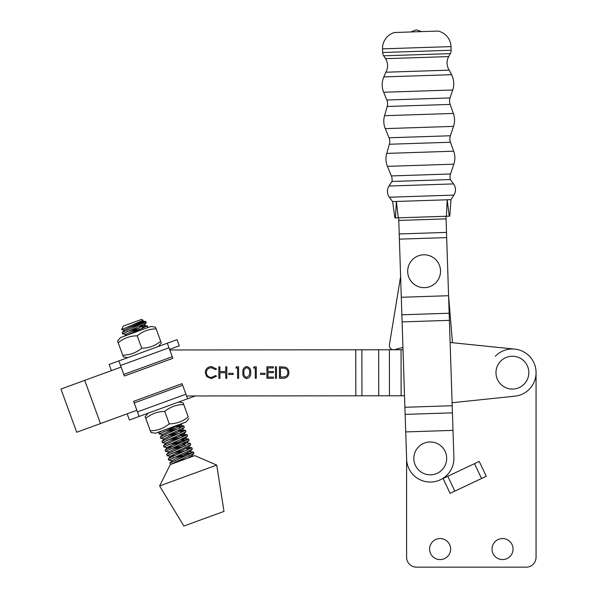 <?xml version="1.0" encoding="UTF-8"?>
<svg xmlns="http://www.w3.org/2000/svg" width="597" height="597" viewBox="0 0 597 597"><rect width="100%" height="100%" fill="white"/><g stroke="black" fill="none" stroke-linecap="round" stroke-linejoin="round"><path stroke-width="0.9" d="M453.004 430.37L448.586 295.709L401.296 297.261L405.139 414.393L405.721 431.922L453.004 430.37L453.899 457.623A23.656 23.656 0 0 1 431.034 482.04A23.656 23.656 0 0 1 406.609 459.175L405.721 431.922L406.602 458.787L406.602 557.292A9.858 9.858 0 0 0 416.46 567.15L526.196 567.15A9.858 9.858 0 0 0 536.054 557.292L536.054 372.647L536.054 557.292M429.601 549.076A10.515 10.515 0 0 0 440.116 559.59A10.515 10.515 0 0 0 450.623 549.076A10.515 10.515 0 0 0 440.116 538.569A10.515 10.515 0 0 0 429.601 549.076M492.025 549.076A10.515 10.515 0 0 0 502.54 559.59A10.515 10.515 0 0 0 513.054 549.076A10.515 10.515 0 0 0 502.54 538.569A10.515 10.515 0 0 0 492.025 549.076M416.46 567.15L526.196 567.15M452.101 402.729L514.853 396.177A23.656 23.656 0 0 0 514.808 349.111A23.656 23.656 0 0 0 495.309 356.282M405.721 431.922L406.602 458.787L406.602 557.292M447.802 476.272L454.824 491.122L450.108 493.353L443.093 478.495L479.227 461.414L486.249 476.272L481.533 478.495L474.511 463.645M454.824 491.122L481.533 478.495M448.586 295.709L445.974 216.263M401.296 297.261L398.774 220.427L446.063 218.875M398.774 220.427L398.692 217.815M524.144 384.125A16.425 16.425 0 0 1 500.913 384.401A16.425 16.425 0 0 1 500.644 361.17A16.425 16.425 0 0 1 523.875 360.894A16.425 16.425 0 0 1 524.144 384.125M419.922 287.112A16.425 16.425 0 0 1 408.229 267.038A16.425 16.425 0 0 1 428.295 255.337A16.425 16.425 0 0 1 439.996 275.411A16.425 16.425 0 0 1 419.922 287.112M430.004 474.824A16.425 16.425 0 0 1 413.833 458.145A16.425 16.425 0 0 1 430.512 441.974A16.425 16.425 0 0 1 446.683 458.653A16.425 16.425 0 0 1 430.004 474.824M449.235 70.14L385.856 72.222A13.141 13.141 0 0 0 385.513 58.67L448.683 56.596A13.141 13.141 0 0 0 449.235 70.14L451.578 74.692A19.716 19.716 0 0 1 452.727 89.99L450.056 97.938A9.858 9.858 0 0 0 450.123 104.415L453.377 113.445A19.716 19.716 0 0 1 453.519 126.377L450.377 135.765A9.858 9.858 0 0 0 450.451 142.243L453.683 151.198A19.716 19.716 0 0 1 453.824 164.175L450.534 173.981A9.858 9.858 0 0 0 450.325 179.555L453.548 183.913A9.858 9.858 0 0 1 453.914 195.1L450.981 199.667L447.198 199.786L449.235 216.159L395.43 217.927L396.393 201.458L392.602 201.585L389.378 197.219A9.858 9.858 0 0 1 389.013 186.033L453.548 183.913M385.856 72.222L383.819 76.916A19.716 19.716 0 0 0 383.67 92.259L386.856 100.012A9.858 9.858 0 0 1 387.214 106.482L384.565 115.699L453.377 113.445M384.565 115.699A19.716 19.716 0 0 0 385.266 128.624L389.02 137.78A9.858 9.858 0 0 1 389.371 144.25L386.729 153.399L453.683 151.198M386.729 153.399A19.716 19.716 0 0 0 387.438 166.354L391.371 175.928A9.858 9.858 0 0 1 391.945 181.473L450.325 179.555M448.683 56.596L450.317 53.626A6.574 6.574 0 0 0 451.123 50.252L451.004 46.603A16.425 16.425 0 0 0 438.019 31.074L394.483 32.507A16.425 16.425 0 0 0 382.543 48.85L451.004 46.603M385.513 58.67L383.684 55.812A6.574 6.574 0 0 1 382.662 52.499L382.543 48.85M391.945 181.473L389.013 186.033M398.251 217.83L396.393 201.458L447.198 199.786L446.414 216.248M410.84 31.969L416.184 29.85L421.661 31.611M452.481 342.73L448.593 296.037L452.481 342.73L514.808 349.111L450.116 342.484M389.416 344.79L400.617 276.456L389.416 344.79A4.269 4.269 0 0 0 394.721 349.611L402.945 347.439M111.393 370.625L109.139 364.454L118.863 360.901L123.795 374.423L172.249 356.73L167.317 343.215L118.863 360.901L127.788 357.64L123.333 356.864L117.564 341.051L123.333 356.864M117.564 341.051L120.467 337.581L151.063 326.417L155.518 327.193L156.153 328.88C149.041 328.954 142.72 331.268 137.198 335.805C130.071 335.887 123.736 338.193 118.206 342.738M122.736 355.163C129.87 355.081 136.198 352.767 141.735 348.223L137.198 335.805M141.735 348.223C148.847 348.148 155.168 345.842 160.69 341.305L156.153 328.88M160.69 341.305L161.287 343.006L158.384 346.476L177.04 339.663L179.287 345.835L169.57 349.387M121.587 329.641L123.251 326.074L141.519 319.402L143.131 320.223L121.587 329.641L124.691 330.096M130.139 327.059L145.213 321.552L136.773 323.111M141.302 323.917L128.907 327.619M145.713 321.507L145.213 321.552C149.332 320.664 135.385 326.469 126.952 330.163L122.266 332.499L122.616 333.924L146.22 322.925L145.713 321.507L142.161 321.037M127.116 331.559L139.482 327.872M142.892 328.268L130.497 331.969M126.273 334.447L122.616 333.924M142.116 327.096L147.392 325.91L127.176 335.133M162.884 430.527L158.735 432.653L159.153 434.012L181.831 423.609M163.66 431.653L176.018 427.959M179.428 428.355L167.033 432.056M162.817 434.534L159.153 434.012M165.085 434.601L160.392 436.937L160.742 438.362L180.093 429.534L184.346 427.362L183.928 425.997L165.085 434.601M165.25 436.004L177.607 432.31M181.018 432.713L168.623 436.414M164.406 438.885L160.742 438.362M166.675 438.952L161.981 441.287L162.332 442.713L181.682 433.892L185.936 431.713L185.518 430.347L166.675 438.952M166.832 440.355L179.197 436.661M182.607 437.064L170.212 440.765M165.996 443.235L162.332 442.713M168.257 443.302L163.571 445.638L163.921 447.063L183.272 438.243L187.525 436.064L187.107 434.698L168.257 443.302M168.421 444.705L188.697 439.049L165.16 449.989L165.511 451.414L189.115 440.422L188.697 439.049M184.197 441.414L171.802 445.116M172.361 446.556L167.585 447.593L163.921 447.063M170.011 449.056L185.01 444.586M185.786 445.765L173.391 449.466M169.175 451.944L165.511 451.414M171.436 452.011L166.75 454.339L167.1 455.765L186.443 446.944L190.704 444.772L190.286 443.399L171.436 452.011M171.6 453.407L183.966 449.72M187.376 450.116L174.981 453.817M175.54 455.257L170.757 456.295L167.1 455.765M173.026 456.362L168.339 458.697L168.69 460.123L188.033 451.295L192.294 449.123L191.876 447.75L173.026 456.362M173.19 457.757L193.465 452.101L169.929 463.048L170.369 464.518L193.883 453.474L193.465 452.101M188.965 454.466L176.57 458.168M172.346 460.645L168.69 460.123M146.437 328.104L147.81 327.275L147.392 325.902M178.652 427.183L183.928 425.997M180.242 431.534L185.518 430.347M181.831 435.885L187.107 434.698M181.876 443.899L186.607 442.877L190.286 443.399M186.6 448.937L191.876 447.75M159.608 485.936L183.869 526.039L223.994 511.398L216.704 465.085L159.608 485.936L170.302 464.541L194.749 455.615L216.704 465.085M174.779 462.115L186.704 458.548M143.131 320.223L139.071 322.97L124.631 329.887L122.191 332.566M138.982 326.41L143.802 325.581L126.221 334.238L124.519 336.104M175.525 426.497L180.346 425.668L162.757 434.325L160.317 437.004M177.115 430.847L181.936 430.019L164.347 438.676L161.906 441.355M178.704 435.198L183.518 434.377L165.936 443.026L163.496 445.705M180.287 439.549L185.107 438.728L167.526 447.377L165.085 450.056M186.652 442.884L169.115 451.735L166.675 454.414M191.786 447.705L188.234 447.235L170.705 456.086L168.264 458.765M193.376 452.063L189.824 451.586L172.294 460.436L169.854 463.115M193.212 456.175L191.413 455.936L187.413 458.295M123.795 374.423L124.377 376.02L172.831 358.327L172.249 356.73M182.66 385.252L182.078 383.655L133.624 401.341L139.138 416.46L187.6 398.766L182.66 385.252L134.206 402.938M195.264 395.968L178.667 402.027L183.122 402.811L183.719 404.512C176.593 404.594 170.257 406.908 164.72 411.445C157.608 411.52 151.287 413.833 145.765 418.37L145.168 416.669L148.071 413.199L129.422 420.004L127.168 413.833M188.891 418.616L185.988 422.086L155.399 433.258L150.944 432.474L150.302 430.788C157.414 430.713 163.735 428.407 169.257 423.87C176.384 423.788 182.719 421.475 188.256 416.93L183.122 402.811M145.765 418.37L150.302 430.788M164.72 411.445L169.257 423.87M183.719 404.512L188.256 416.93M275.471 378.274L275.456 366.774L276.486 366.774L276.501 378.274L275.471 378.274M260.576 374.461L260.576 373.282L264.993 373.274L264.993 374.453L260.576 374.461M246.733 378.602C243.83 377.834 242.546 375.826 242.882 372.565C242.539 369.297 243.815 367.282 246.718 366.513C249.65 367.259 250.979 369.274 250.695 372.558C250.986 375.834 249.665 377.849 246.733 378.602M228.726 374.491L228.726 373.312L233.151 373.304L233.151 374.483L228.726 374.491M211.465 366.543L216.487 368.946L215.584 369.64L211.405 367.722C208.323 367.939 206.629 369.565 206.316 372.603C206.644 375.67 208.368 377.289 211.487 377.453L215.592 375.535L216.495 376.214L211.495 378.632L206.749 376.625L205.286 372.528C205.644 368.797 207.704 366.804 211.465 366.543M169.869 350.208A32.857 32.857 0 0 1 173.749 349.969L355.76 349.79L355.812 395.811L189.958 395.975A78.856 78.856 0 0 0 186.607 396.05M136.885 410.288L100.49 423.572L84.714 380.364L121.116 367.08M218.853 378.334L218.845 366.834L219.875 366.834L219.883 371.55L225.778 371.543L225.77 366.827L226.808 366.827L226.815 378.326L225.785 378.326L225.778 372.722L219.883 372.729L219.89 378.334L218.853 378.334M235.8 367.998L236.472 366.812L238.599 366.812L238.613 378.311L237.576 378.311L237.569 367.991L235.8 367.998M253.494 367.976L254.165 366.797L256.292 366.797L256.3 378.297L255.27 378.297L255.262 367.976L253.494 367.976M266.919 378.282L266.904 366.782L273.389 366.782L273.396 367.961L267.941 367.961L267.941 371.498L273.396 371.498L273.396 372.677L267.941 372.685L267.949 377.103L273.404 377.095L273.404 378.282L266.919 378.282M283.008 378.267L279.448 378.274L279.433 366.774L285.411 367.185C287.739 368.23 288.896 370.058 288.881 372.655C288.664 376.356 286.709 378.229 283.008 378.267M100.49 423.572L76.722 432.25L60.946 389.043L84.714 380.364M403.02 349.745L355.76 349.79M355.812 395.811L404.535 395.759M378.685 349.767L378.729 395.789M389.401 349.76L389.445 395.774M246.755 367.692C244.539 368.386 243.591 370.006 243.912 372.558C243.598 375.103 244.546 376.729 246.762 377.416L249.233 375.446L249.665 372.55C249.919 370.013 248.956 368.394 246.755 367.692M280.471 367.953L280.478 377.095L285.082 376.797C286.933 376.05 287.851 374.677 287.844 372.655C287.836 370.483 286.821 369.021 284.814 368.267L280.471 367.953M76.722 432.25L60.946 389.043M405.139 414.393L452.429 412.84M404.908 407.281L452.198 405.729M402.109 321.902L449.392 320.35M401.871 314.791L449.16 313.238M399.386 239.143L446.675 237.591M399.221 233.957L446.504 232.405M386.856 100.012L450.056 97.938M389.02 137.78L450.377 135.765M391.371 175.928L450.534 173.981M383.684 55.812L450.317 53.626M382.662 52.499L451.123 50.252M383.819 76.916L451.578 74.692M383.67 92.259L452.727 89.99M387.214 106.482L450.123 104.415M385.266 128.624L453.519 126.377M389.371 144.25L450.451 142.243M387.438 166.354L453.824 164.175M389.378 197.219L453.914 195.1M120.527 365.476L168.988 347.79M185.928 394.192L137.474 411.885M361.886 349.782L361.931 395.804M401.065 349.745L401.117 395.766M449.765 216.144L450.981 199.667M394.901 217.942L392.602 201.585M147.302 325.865L143.75 325.387M158.735 432.653L159.563 431.735M183.846 425.952L180.294 425.474M185.436 430.303L181.884 429.825M187.018 434.653L183.473 434.183M188.607 439.004L185.063 438.534M193.883 453.474L191.465 456.13M192.294 449.123L189.876 451.78M190.704 444.772L188.286 447.429M189.115 440.422L186.697 443.078M187.525 436.064L185.107 438.728M185.936 431.713L183.518 434.377M184.346 427.362L181.936 430.019M182.757 423.012L180.346 425.668M147.81 327.275L147.362 327.76M146.22 322.925L143.802 325.581"/></g></svg>
